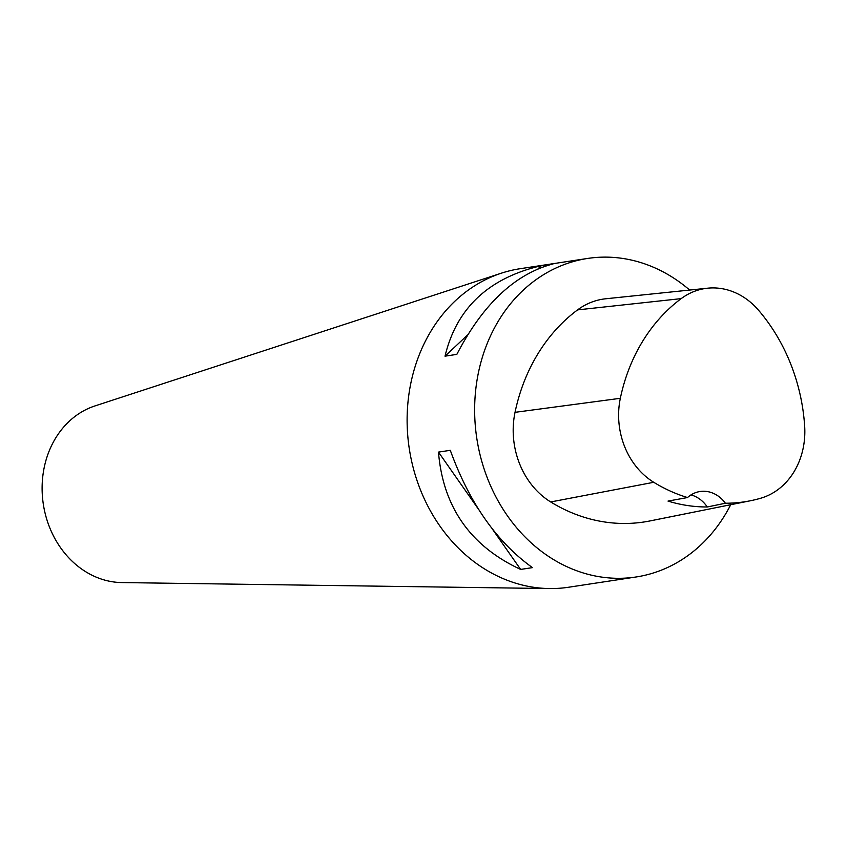 <?xml version="1.0" encoding="UTF-8"?>
<svg xmlns="http://www.w3.org/2000/svg" width="847" height="847" viewBox="0 0 847 847"><rect width="100%" height="100%" fill="white"/><g stroke="black" fill="none" stroke-linecap="round" stroke-linejoin="round"><path stroke-width="1.27" d="M730.717 504.717A161.099 136.621 -98.6 0 1 636.065 576.987L568.549 587.246A161.099 136.621 -98.6 0 1 549.438 588.559A161.099 136.621 -98.6 0 1 407.545 407.418A161.099 136.621 -98.6 0 1 501.498 273.136A161.099 136.621 -98.6 0 1 520.132 268.711L587.649 258.441A161.099 136.621 -98.6 0 1 689.659 290.055M636.065 576.987A161.099 136.621 -98.6 0 1 475.072 397.158A161.099 136.621 -98.6 0 1 587.649 258.441M438.481 452.107L450.297 450.318C469.376 502.959 496.755 542.059 532.456 567.628L520.64 569.428C470.392 546.071 443.002 506.961 438.481 452.107L478.311 508.994M541.349 265.683L553.165 263.883C515.029 273.962 482.928 304.126 456.84 354.374L445.024 356.174C456.565 308.128 488.666 277.964 541.349 265.683L538.099 268.732M750.421 500.757L650.03 520.926A180.432 153.021 -98.6 0 1 550.698 501.953A77.331 65.579 -98.6 0 1 515.029 412.33A180.432 153.021 -98.6 0 1 577.58 309.886A77.331 65.579 -98.6 0 1 605.796 298.769L707.637 288.192A72.471 61.46 -98.6 0 1 758.616 310.32A175.573 148.903 -98.6 0 1 804.65 425.956A72.471 61.46 -98.6 0 1 760.659 498.248A175.573 148.903 -98.6 0 1 750.421 500.757A175.573 148.903 -98.6 0 1 725.403 503.234L707.298 506.972A176.472 149.665 81.4 0 1 668.018 501.085L687.499 497.549A175.573 148.903 -98.6 0 1 653.757 482.292A72.471 61.46 -98.6 0 1 620.332 398.302A175.573 148.903 -98.6 0 1 681.2 298.62A72.471 61.46 -98.6 0 1 707.637 288.192M687.499 497.549A32.218 27.326 -98.6 0 1 700.046 491.514A32.218 27.326 -98.6 0 1 725.403 503.234M690.983 494.913A32.218 27.326 -98.6 0 1 707.298 506.972M492.223 528.856L520.64 569.428M467.555 335.01L445.024 356.174M501.498 273.136L94.959 405.925A90.216 76.505 81.4 0 0 42.35 481.128A90.216 76.505 81.4 0 0 121.809 582.567L549.438 588.559M620.332 398.302L515.029 412.33M681.2 298.62L577.58 309.886M653.757 482.292L550.698 501.953"/></g></svg>
